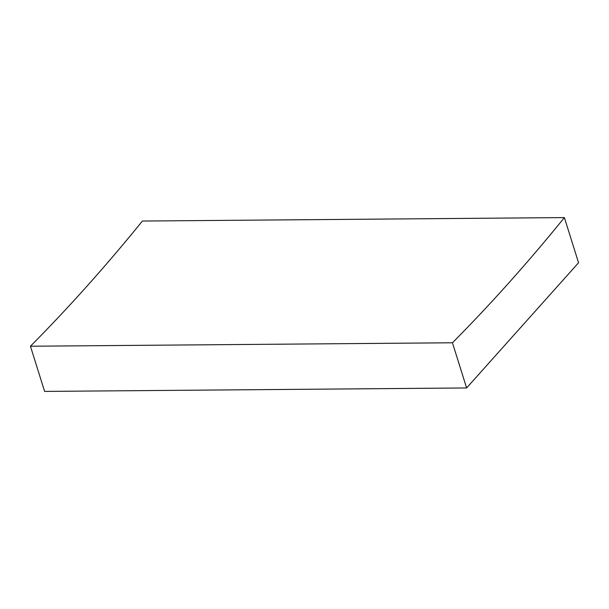 <?xml version="1.0" encoding="UTF-8"?>
<svg xmlns="http://www.w3.org/2000/svg" width="609" height="609" viewBox="0 0 609 609"><rect width="100%" height="100%" fill="white"/><g stroke="black" fill="none" stroke-linecap="round" stroke-linejoin="round"><path stroke-width="0.91" d="M564.391 217.588L142.392 221.044A2843.824 1495.94 -90.5 0 1 30.45 346.232L44.609 391.412L466.608 387.956L578.55 262.768L564.391 217.588A2843.824 1495.94 -90.5 0 1 452.449 342.776L30.45 346.232M452.449 342.776L466.608 387.956"/></g></svg>
